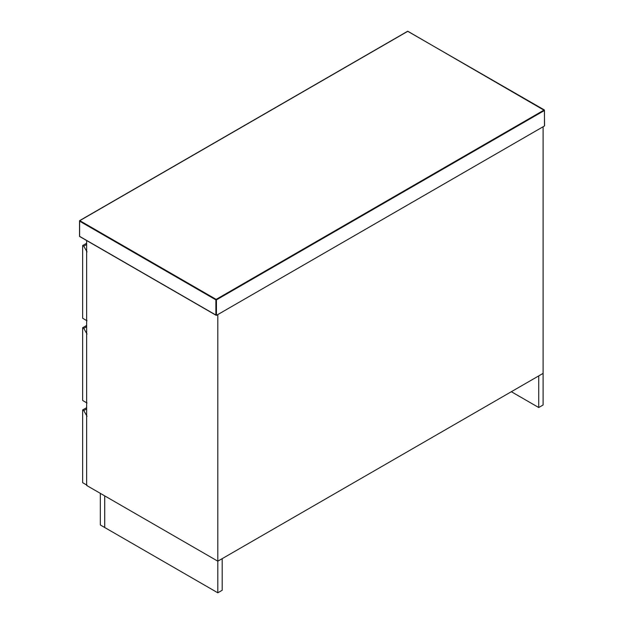 <?xml version="1.0" encoding="UTF-8"?>
<svg xmlns="http://www.w3.org/2000/svg" width="624" height="624" viewBox="0 0 624 624"><rect width="100%" height="100%" fill="white"/><g stroke="black" fill="none" stroke-linecap="round" stroke-linejoin="round"><path stroke-width="0.94" d="M86.65 240.552L86.65 485.456L217.807 561.179L543.098 373.378L543.098 126.758L217.807 314.566L217.807 592.8L104.723 527.514L104.723 495.893L217.807 561.179L222.191 558.652L222.191 590.273L217.807 592.8M104.692 495.877L100.316 493.35L100.316 524.963L104.692 527.491L104.692 495.877M86.65 244.499L83.749 246.176L82.649 245.544L82.649 318.263L87.032 320.791M83.749 246.176L87.032 251.87M82.649 245.544L86.65 243.235M86.65 326.703L83.749 328.38L82.649 327.748L86.65 325.439M82.649 327.748L82.649 400.468L87.032 403.003M83.749 328.38L87.032 334.074M538.723 407.519L543.098 404.992L543.098 373.378L538.723 375.905L538.723 407.519L511.337 391.716M87.032 485.207L82.649 482.68L82.649 409.952L83.749 410.584L87.032 416.278M86.65 408.915L83.749 410.584M82.649 409.952L86.65 407.644M544.471 125.962L216.434 315.354L79.529 236.309L79.529 221.13L215.888 299.863L215.888 315.034L216.434 315.354L216.434 299.863L544.471 110.471L544.471 125.962M544.198 109.996L216.161 299.387L79.802 220.662L407.839 31.27L544.471 110.471M79.529 221.13L79.802 220.662M215.888 299.863L216.161 299.387L216.434 299.863L215.888 299.863M544.58 125.713L544.393 109.98L407.644 31.255L79.607 220.639L79.607 236.488L216.161 315.323"/></g></svg>
